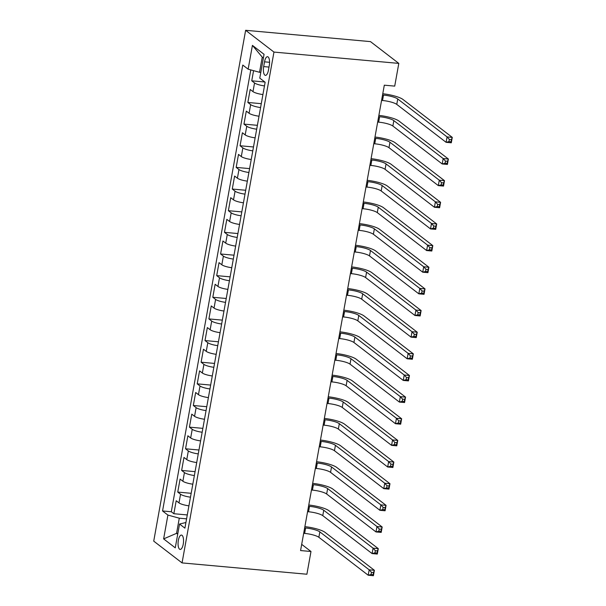 <?xml version="1.0" encoding="UTF-8"?>
<svg xmlns="http://www.w3.org/2000/svg" width="606" height="606" viewBox="0 0 606 606"><rect width="100%" height="100%" fill="white"/><g stroke="black" fill="none" stroke-linecap="round" stroke-linejoin="round"><path stroke-width="0.91" d="M183.247 544.12A7.204 2.682 -84.8 0 0 181.452 535.068A7.204 2.682 -84.8 0 0 178.353 540.355A7.204 2.682 -84.8 0 0 180.149 549.415A7.204 2.682 -84.8 0 0 183.247 544.12M245.635 30.3L153.727 541.135L182.05 562.906L273.957 52.078L245.635 30.3L370.486 41.617L398.809 63.395L273.957 52.078M253.573 70.667L251.748 80.818L264.807 81.999M262.913 94.566A9.007 1.916 -169.8 0 1 252.982 91.62L250.187 89.476L247.854 102.459L261.277 103.679M259.02 116.216A9.007 1.916 10.2 0 1 249.089 113.269L246.294 111.118L243.96 124.109L257.383 125.321M255.126 137.857A9.007 1.916 10.2 0 1 245.195 134.911L242.4 132.767L240.067 145.751L253.49 146.97M251.232 159.507A9.007 1.916 10.2 0 1 241.302 156.56L238.506 154.409L236.173 167.4L249.596 168.612M247.339 181.149A9.007 1.916 10.2 0 1 237.408 178.202L234.613 176.058L232.272 189.042L245.695 190.261M243.445 202.798A9.007 1.916 10.2 0 1 233.515 199.851L230.719 197.7L228.379 210.691L241.802 211.903M239.552 224.44A9.007 1.916 10.2 0 1 229.613 221.493L226.826 219.349L224.485 232.333L237.908 233.552M235.651 246.089A9.007 1.916 10.2 0 1 225.72 243.142L222.925 240.991L220.592 253.982L234.014 255.194M231.757 267.731A9.007 1.916 10.2 0 1 221.826 264.784L219.031 262.64L216.698 275.624L230.121 276.844M227.864 289.38A9.007 1.916 10.2 0 1 217.933 286.433L215.138 284.282L212.804 297.273L226.227 298.485M223.97 311.022A9.007 1.916 10.2 0 1 214.039 308.075L211.244 305.932L208.903 318.915L222.334 320.135M220.076 332.671A9.007 1.916 10.2 0 1 210.146 329.725L207.35 327.573L205.01 340.564L218.433 341.776M216.183 354.313A9.007 1.916 10.2 0 1 206.252 351.366L203.457 349.223L201.116 362.206L214.539 363.426M212.289 375.962A9.007 1.916 10.2 0 1 202.351 373.016L199.563 370.864L197.223 383.848L210.646 385.068M208.388 397.604A9.007 1.916 10.2 0 1 198.457 394.657L195.662 392.506L193.329 405.497L206.752 406.717M204.495 419.254A9.007 1.916 10.2 0 1 194.564 416.307L191.769 414.156L189.436 427.139L202.858 428.359M200.601 440.895A9.007 1.916 10.2 0 1 190.67 437.949L187.875 435.797L185.542 448.788L198.965 450.008M196.708 462.545A9.007 1.916 10.2 0 1 186.777 459.598L183.982 457.447L181.641 470.43L195.071 471.65M192.814 484.186A9.007 1.916 10.2 0 1 182.883 481.24L180.088 479.088L177.747 492.08L191.17 493.299M398.809 63.395L394.718 86.12L384.31 85.181L300.576 550.559L310.984 551.498L301.697 544.362M264.534 61.835L263.678 66.592A6.977 2.598 -84.8 0 0 265.42 75.371A6.977 2.598 -84.8 0 0 268.428 70.243L269.284 65.478A6.977 2.598 -84.8 0 0 267.541 56.706A6.977 2.598 -84.8 0 0 264.534 61.835L269.572 62.289M185.913 522.523L179.543 524.023L184.906 528.144L265.133 82.249L259.777 78.129L264.057 54.32L252.422 45.374L248.142 69.182L242.779 65.062L162.552 510.964L167.907 515.077L179.293 518.191L176.566 533.341L177.709 534.219M179.543 524.023L175.263 547.839L163.628 538.893L167.907 515.077M264.474 85.908A9.007 1.916 -169.8 0 1 254.543 82.961L251.748 80.818M250.793 69.91L171.293 511.752L173.854 513.721L187.277 514.941M188.921 505.836A9.007 1.916 10.2 0 1 178.99 502.889L176.194 500.738L173.854 513.721M190.473 497.178A9.007 1.916 -169.8 0 1 180.543 494.231L177.747 492.08M194.367 475.528A9.007 1.916 -169.8 0 1 184.436 472.582L181.641 470.43M198.268 453.886A9.007 1.916 -169.8 0 1 188.33 450.94L185.542 448.788M202.162 432.237A9.007 1.916 -169.8 0 1 192.231 429.29L189.436 427.139M206.055 410.595A9.007 1.916 -169.8 0 1 196.124 407.649L193.329 405.497M209.949 388.946A9.007 1.916 -169.8 0 1 200.018 385.999L197.223 383.848M213.842 367.304A9.007 1.916 -169.8 0 1 203.911 364.357L201.116 362.206M217.736 345.655A9.007 1.916 -169.8 0 1 207.805 342.708L205.01 340.564M221.637 324.013A9.007 1.916 -169.8 0 1 211.699 321.066L208.903 318.915M225.53 302.364A9.007 1.916 -169.8 0 1 215.592 299.417L212.804 297.273M229.424 280.722A9.007 1.916 -169.8 0 1 219.493 277.775L216.698 275.624M233.318 259.073A9.007 1.916 -169.8 0 1 223.387 256.126L220.592 253.982M237.211 237.431A9.007 1.916 -169.8 0 1 227.28 234.484L224.485 232.333M241.105 215.781A9.007 1.916 -169.8 0 1 231.174 212.835L228.379 210.691M244.998 194.14A9.007 1.916 -169.8 0 1 235.067 191.193L232.272 189.042M248.899 172.49A9.007 1.916 -169.8 0 1 238.961 169.544L236.173 167.4M252.793 150.849A9.007 1.916 -169.8 0 1 242.855 147.902L240.067 145.751M256.686 129.199A9.007 1.916 -169.8 0 1 246.756 126.253L243.96 124.109M260.58 107.557A9.007 1.916 -169.8 0 1 250.649 104.611L247.854 102.459M263.39 58.017L262.254 57.138L259.527 72.288L248.142 69.182M260.807 72.409L259.527 72.288M310.984 551.498L306.894 574.23L182.05 562.906M177.846 533.454L176.566 533.341L163.628 538.893M186.58 518.85L179.293 518.191M171.293 511.752L162.552 510.964M262.254 57.138L252.422 45.374M381.575 100.414L382.537 100.505A11.256 2.401 -169.8 0 1 396.763 104.391L446.099 142.319L447.077 136.911L452.273 137.38L402.945 99.445A16.885 3.598 10.2 0 0 382.772 93.741M382.545 95.006L383.507 95.089A11.256 2.401 -169.8 0 1 397.741 98.975L447.077 136.911L449.334 139.441L448.948 141.599L451.031 141.789L451.417 139.622L449.334 139.441M451.417 139.622L452.273 137.38L451.303 142.789L446.099 142.319L448.948 141.599M451.303 142.789L451.031 141.789M377.674 122.064L378.636 122.147A11.256 2.401 -169.8 0 1 392.87 126.033L442.206 163.961L443.175 158.552L448.379 159.022L399.043 121.094A16.885 3.598 10.2 0 0 378.879 115.382M378.652 116.647L379.614 116.738A11.256 2.401 -169.8 0 1 393.847 120.624L443.175 158.552L445.44 161.082L445.054 163.249L447.137 163.438L447.523 161.272L445.44 161.082M447.523 161.272L448.379 159.022L447.41 164.438L442.206 163.961L445.054 163.249M447.41 164.438L447.137 163.438M373.781 143.705L374.743 143.796A11.256 2.401 -169.8 0 1 388.976 147.682L438.312 185.61L439.282 180.202L444.486 180.671L395.15 142.736A16.885 3.598 10.2 0 0 374.985 137.032M374.758 138.297L375.72 138.38A11.256 2.401 -169.8 0 1 389.953 142.266L439.282 180.202L441.547 182.724L441.16 184.891L443.236 185.08L443.63 182.914L441.547 182.724M443.63 182.914L444.486 180.671L443.516 186.08L438.312 185.61L441.16 184.891M443.516 186.08L443.236 185.08M369.887 165.355L370.849 165.438A11.256 2.401 -169.8 0 1 385.083 169.324L434.419 207.252L435.388 201.843L440.592 202.313L391.256 164.385A16.885 3.598 10.2 0 0 371.092 158.674M370.864 159.939L371.826 160.029A11.256 2.401 -169.8 0 1 386.052 163.915L435.388 201.843L437.653 204.374L437.267 206.54L439.342 206.729L439.736 204.563L437.653 204.374M439.736 204.563L440.592 202.313L439.615 207.729L434.419 207.252L437.267 206.54M439.615 207.729L439.342 206.729M365.994 186.996L366.956 187.087A11.256 2.401 -169.8 0 1 381.189 190.973L430.518 228.901L431.495 223.485L436.699 223.962L387.363 186.027A16.885 3.598 10.2 0 0 367.198 180.323M366.963 181.588L367.933 181.671A11.256 2.401 -169.8 0 1 382.159 185.557L431.495 223.485L433.76 226.015L433.366 228.182L435.449 228.371L435.843 226.205L433.76 226.015M435.843 226.205L436.699 223.962L435.722 229.371L430.518 228.901L433.366 228.182M435.722 229.371L435.449 228.371M362.1 208.646L363.062 208.729A11.256 2.401 -169.8 0 1 377.296 212.615L426.624 250.543L427.601 245.135L432.805 245.604L383.469 207.676A16.885 3.598 10.2 0 0 363.297 201.965M363.07 203.23L364.032 203.321A11.256 2.401 -169.8 0 1 378.265 207.207L427.601 245.135L429.866 247.665L429.472 249.831L431.555 250.02L431.942 247.854L429.866 247.665M431.942 247.854L432.805 245.604L431.828 251.02L426.624 250.543L429.472 249.831M431.828 251.02L431.555 250.02M358.207 230.288L359.169 230.378A11.256 2.401 -169.8 0 1 373.394 234.264L422.73 272.192L423.708 266.776L428.904 267.254L379.576 229.318A16.885 3.598 10.2 0 0 359.403 223.614M359.176 224.879L360.138 224.962A11.256 2.401 -169.8 0 1 374.372 228.848L423.708 266.776L425.973 269.306L425.579 271.473L427.662 271.662L428.048 269.496L425.973 269.306M428.048 269.496L428.904 267.254L427.934 272.662L422.73 272.192L425.579 271.473M427.934 272.662L427.662 271.662M354.305 251.937L355.275 252.02A11.256 2.401 -169.8 0 1 369.501 255.906L418.837 293.834L419.814 288.426L425.011 288.895L375.682 250.967A16.885 3.598 10.2 0 0 355.51 245.256M355.283 246.521L356.245 246.612A11.256 2.401 -169.8 0 1 370.478 250.498L419.814 288.426L422.071 290.956L421.685 293.122L423.768 293.312L424.155 291.145L422.071 290.956M424.155 291.145L425.011 288.895L424.041 294.311L418.837 293.834L421.685 293.122M424.041 294.311L423.768 293.312M350.412 273.579L351.374 273.67A11.256 2.401 -169.8 0 1 365.607 277.556L414.943 315.484L415.913 310.067L421.117 310.545L371.781 272.609A16.885 3.598 10.2 0 0 351.616 266.898M351.389 268.17L352.351 268.253A11.256 2.401 -169.8 0 1 366.585 272.139L415.913 310.067L418.178 312.598L417.792 314.764L419.875 314.953L420.261 312.787L418.178 312.598M420.261 312.787L421.117 310.545L420.147 315.953L414.943 315.484L417.792 314.764M420.147 315.953L419.875 314.953M346.518 295.228L347.48 295.311A11.256 2.401 -169.8 0 1 361.714 299.197L411.05 337.125L412.019 331.717L417.223 332.186L367.887 294.258A16.885 3.598 10.2 0 0 347.723 288.547M347.496 289.812L348.458 289.903A11.256 2.401 -169.8 0 1 362.691 293.789L412.019 331.717L414.284 334.247L413.898 336.413L415.974 336.603L416.367 334.436L414.284 334.247M416.367 334.436L417.223 332.186L416.254 337.603L411.05 337.125L413.898 336.413M416.254 337.603L415.974 336.603M342.625 316.87L343.587 316.961A11.256 2.401 -169.8 0 1 357.82 320.847L407.156 358.775L408.126 353.359L413.33 353.836L363.994 315.9A16.885 3.598 10.2 0 0 343.829 310.189M343.602 311.461L344.564 311.545A11.256 2.401 -169.8 0 1 358.79 315.431L408.126 353.359L410.391 355.889L410.004 358.055L412.08 358.244L412.474 356.078L410.391 355.889M412.474 356.078L413.33 353.836L412.353 359.244L407.156 358.775L410.004 358.055M412.353 359.244L412.08 358.244M338.731 338.519L339.693 338.602A11.256 2.401 -169.8 0 1 353.927 342.488L403.255 380.416L404.232 375.008L409.436 375.478L360.1 337.55A16.885 3.598 10.2 0 0 339.936 331.838M339.701 333.103L340.67 333.194A11.256 2.401 -169.8 0 1 354.896 337.08L404.232 375.008L406.497 377.538L406.103 379.704L408.186 379.894L408.58 377.727L406.497 377.538M408.58 377.727L409.436 375.478L408.459 380.894L403.255 380.416L406.103 379.704M408.459 380.894L408.186 379.894M334.838 360.161L335.8 360.252A11.256 2.401 -169.8 0 1 350.033 364.138L399.362 402.066L400.339 396.65L405.543 397.127L356.207 359.191A16.885 3.598 10.2 0 0 336.035 353.48M335.807 354.752L336.769 354.836A11.256 2.401 -169.8 0 1 351.003 358.722L400.339 396.65L402.604 399.18L402.21 401.346L404.293 401.536L404.679 399.369L402.604 399.18M404.679 399.369L405.543 397.127L404.566 402.535L399.362 402.066L402.21 401.346M404.566 402.535L404.293 401.536M330.944 381.81L331.906 381.894A11.256 2.401 -169.8 0 1 346.132 385.78L395.468 423.708L396.445 418.299L401.642 418.769L352.313 380.841A16.885 3.598 10.2 0 0 332.141 375.129M331.914 376.394L332.876 376.485A11.256 2.401 -169.8 0 1 347.109 380.371L396.445 418.299L398.71 420.829L398.316 422.996L400.399 423.185L400.786 421.018L398.71 420.829M400.786 421.018L401.642 418.769L400.672 424.185L395.468 423.708L398.316 422.996M400.672 424.185L400.399 423.185M327.043 403.452L328.013 403.543A11.256 2.401 -169.8 0 1 342.238 407.429L391.574 445.357L392.552 439.941L397.748 440.418L348.42 402.482A16.885 3.598 10.2 0 0 328.247 396.771M328.02 398.044L328.982 398.127A11.256 2.401 -169.8 0 1 343.216 402.013L392.552 439.941L394.809 442.471L394.423 444.637L396.506 444.827L396.892 442.66L394.809 442.471M396.892 442.66L397.748 440.418L396.778 445.827L391.574 445.357L394.423 444.637M396.778 445.827L396.506 444.827M323.149 425.094L324.112 425.185A11.256 2.401 -169.8 0 1 338.345 429.071L387.681 466.999L388.651 461.59L393.855 462.06L344.519 424.132A16.885 3.598 10.2 0 0 324.354 418.42M324.127 419.685L325.089 419.776A11.256 2.401 -169.8 0 1 339.322 423.662L388.651 461.59L390.915 464.12L390.529 466.287L392.612 466.476L392.999 464.31L390.915 464.12M392.999 464.31L393.855 462.06L392.885 467.476L387.681 466.999L390.529 466.287M392.885 467.476L392.612 466.476M319.256 446.743L320.218 446.834A11.256 2.401 -169.8 0 1 334.451 450.712L383.787 488.648L384.757 483.232L389.961 483.709L340.625 445.774A16.885 3.598 10.2 0 0 320.46 440.062M320.233 441.335L321.195 441.418A11.256 2.401 -169.8 0 1 335.429 445.304L384.757 483.232L387.022 485.762L386.636 487.928L388.711 488.118L389.105 485.951L387.022 485.762M389.105 485.951L389.961 483.709L388.984 489.118L383.787 488.648L386.636 487.928M388.984 489.118L388.711 488.118M315.362 468.385L316.324 468.476A11.256 2.401 -169.8 0 1 330.558 472.362L379.894 510.29L380.863 504.881L386.067 505.351L336.731 467.423A16.885 3.598 10.2 0 0 316.567 461.711M316.34 462.976L317.302 463.067A11.256 2.401 -169.8 0 1 331.527 466.953L380.863 504.881L383.128 507.411L382.742 509.578L384.818 509.767L385.211 507.601L383.128 507.411M385.211 507.601L386.067 505.351L385.09 510.767L379.894 510.29L382.742 509.578M385.09 510.767L384.818 509.767M311.469 490.034L312.431 490.118A11.256 2.401 -169.8 0 1 326.664 494.004L375.993 531.939L376.97 526.523L382.174 527L332.838 489.065A16.885 3.598 10.2 0 0 312.673 483.353M312.438 484.626L313.408 484.709A11.256 2.401 -169.8 0 1 327.634 488.595L376.97 526.523L379.235 529.053L378.841 531.22L380.924 531.409L381.318 529.243L379.235 529.053M381.318 529.243L382.174 527L381.197 532.409L375.993 531.939L378.841 531.22M381.197 532.409L380.924 531.409M307.575 511.676L308.537 511.767A11.256 2.401 -169.8 0 1 322.771 515.653L372.099 553.581L373.076 548.172L378.28 548.642L328.944 510.714A16.885 3.598 10.2 0 0 308.772 505.003M308.545 506.268L309.507 506.358A11.256 2.401 -169.8 0 1 323.74 510.244L373.076 548.172L375.341 550.702L374.947 552.869L377.03 553.058L377.417 550.892L375.341 550.702M377.417 550.892L378.28 548.642L377.303 554.058L372.099 553.581L374.947 552.869M377.303 554.058L377.03 553.058M303.682 533.325L304.644 533.409A11.256 2.401 -169.8 0 1 318.87 537.295L368.206 575.23L369.183 569.814L374.379 570.291L325.051 532.356A16.885 3.598 10.2 0 0 304.879 526.644M304.651 527.917L305.613 528A11.256 2.401 -169.8 0 1 319.847 531.886L369.183 569.814L371.448 572.344L371.054 574.511L373.137 574.7L373.523 572.534L371.448 572.344M373.523 572.534L374.379 570.291L373.41 575.7L368.206 575.23L371.054 574.511M373.41 575.7L373.137 574.7M252.982 91.62L254.543 82.961M178.99 502.889L180.543 494.231M182.883 481.24L184.436 472.582M186.777 459.598L188.33 450.94M190.67 437.949L192.231 429.29M194.564 416.307L196.124 407.649M198.457 394.657L200.018 385.999M202.351 373.016L203.911 364.357M206.252 351.366L207.805 342.708M210.146 329.725L211.699 321.066M214.039 308.075L215.592 299.417M217.933 286.433L219.493 277.775M221.826 264.784L223.387 256.126M225.72 243.142L227.28 234.484M229.613 221.493L231.174 212.835M233.515 199.851L235.067 191.193M237.408 178.202L238.961 169.544M241.302 156.56L242.855 147.902M245.195 134.911L246.756 126.253M249.089 113.269L250.649 104.611M268.996 67.077L263.678 66.592M383.507 95.089L382.537 100.505M397.741 98.975L396.763 104.391M379.614 116.738L378.636 122.147M393.847 120.624L392.87 126.033M375.72 138.38L374.743 143.796M389.953 142.266L388.976 147.682M371.826 160.029L370.849 165.438M386.052 163.915L385.083 169.324M367.933 181.671L366.956 187.087M382.159 185.557L381.189 190.973M364.032 203.321L363.062 208.729M378.265 207.207L377.296 212.615M360.138 224.962L359.169 230.378M374.372 228.848L373.394 234.264M356.245 246.612L355.275 252.02M370.478 250.498L369.501 255.906M352.351 268.253L351.374 273.67M366.585 272.139L365.607 277.556M348.458 289.903L347.48 295.311M362.691 293.789L361.714 299.197M344.564 311.545L343.587 316.961M358.79 315.431L357.82 320.847M340.67 333.194L339.693 338.602M354.896 337.08L353.927 342.488M336.769 354.836L335.8 360.252M351.003 358.722L350.033 364.138M332.876 376.485L331.906 381.894M347.109 380.371L346.132 385.78M328.982 398.127L328.013 403.543M343.216 402.013L342.238 407.429M325.089 419.776L324.112 425.185M339.322 423.662L338.345 429.071M321.195 441.418L320.218 446.834M335.429 445.304L334.451 450.712M317.302 463.067L316.324 468.476M331.527 466.953L330.558 472.362M313.408 484.709L312.431 490.118M327.634 488.595L326.664 494.004M309.507 506.358L308.537 511.767M323.74 510.244L322.771 515.653M305.613 528L304.644 533.409M319.847 531.886L318.87 537.295"/></g></svg>
